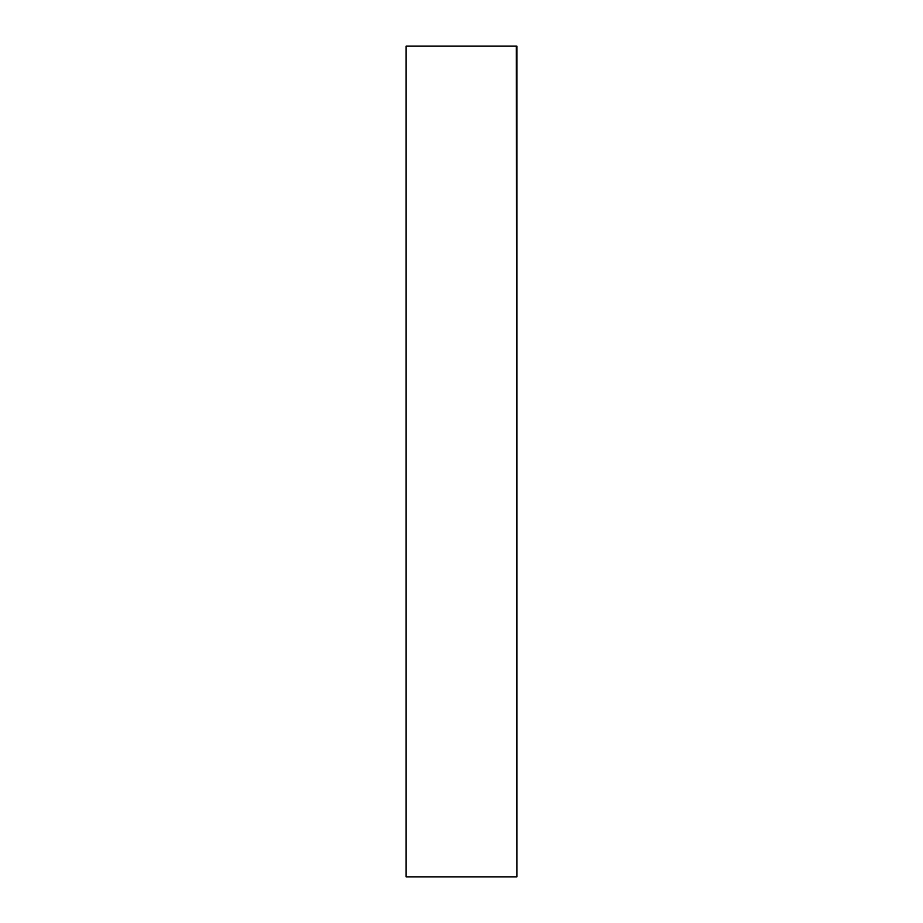 <?xml version="1.0" encoding="UTF-8"?>
<svg xmlns="http://www.w3.org/2000/svg" width="923" height="923" viewBox="0 0 923 923"><rect width="100%" height="100%" fill="white"/><g stroke="black" fill="none" stroke-linecap="round" stroke-linejoin="round"><path stroke-width="1.38" d="M516.326 46.15L516.88 876.85L406.12 876.85L406.12 46.15L516.326 46.15M406.12 876.85L406.12 46.15M516.88 46.15L516.88 876.85"/></g></svg>
